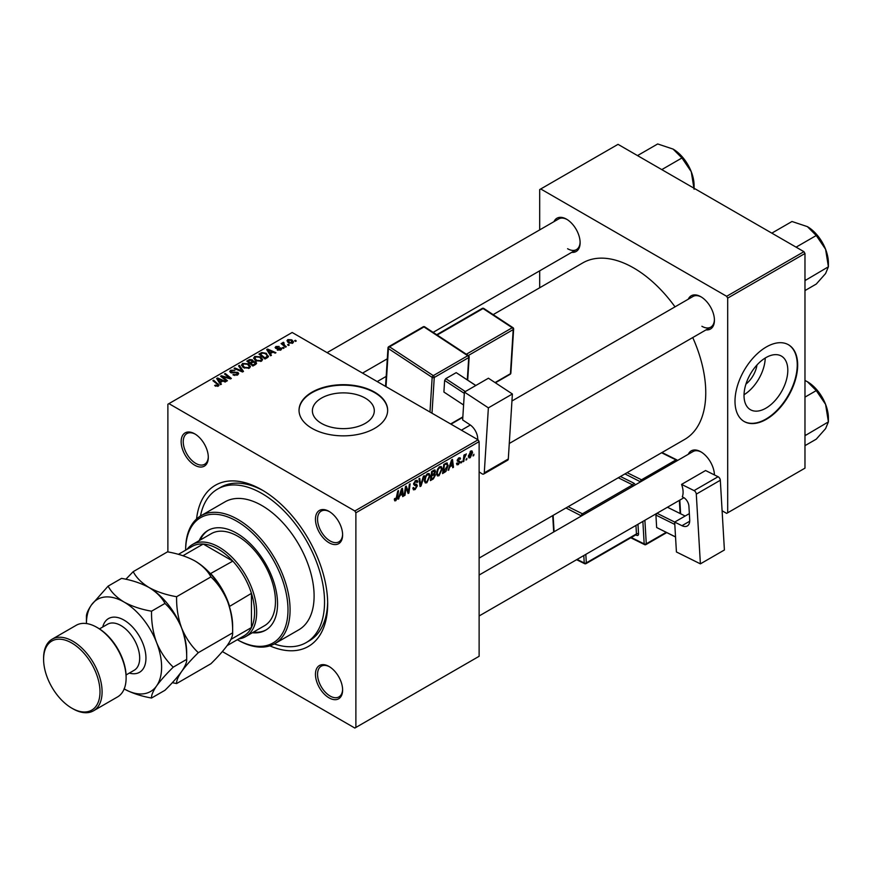 <?xml version="1.0" encoding="UTF-8"?>
<svg xmlns="http://www.w3.org/2000/svg" width="872" height="872" viewBox="0 0 872 872"><rect width="100%" height="100%" fill="white"/><g stroke="black" fill="none" stroke-linecap="round" stroke-linejoin="round"><path stroke-width="1.31" d="M321.452 423.389A30.956 17.876 180 0 1 312.383 410.756A30.956 17.876 180 0 1 331.502 394.242A30.956 17.876 180 0 1 365.237 398.112A30.956 17.876 180 0 1 374.306 410.756A30.956 17.876 180 0 1 355.198 427.269A30.956 17.876 180 0 1 321.452 423.389M374.677 392.182A44.309 25.582 0 0 0 326.39 386.634A44.309 25.582 0 0 0 299.031 410.265A44.309 25.582 0 0 0 312.013 428.359A44.309 25.582 0 0 0 360.3 433.907A44.309 25.582 0 0 0 387.659 410.265A44.309 25.582 0 0 0 374.677 392.182M387.659 410.505A44.309 25.582 0 0 0 374.677 392.662A44.309 25.582 0 0 0 326.586 387.07A44.309 25.582 0 0 0 299.042 410.505M329.038 697.84A19.206 11.085 60 0 1 315.457 674.318A19.206 11.085 60 0 1 329.038 666.481L329.038 666.481A19.206 11.085 60 0 1 342.62 689.992A19.206 11.085 60 0 1 329.038 697.84M329.572 666.797A17.723 10.235 -120 0 0 321.223 666.208A17.723 10.235 -120 0 0 318.509 680.411A17.723 10.235 -120 0 0 330.085 696.03A17.723 10.235 -120 0 0 338.946 696.902A17.723 10.235 -120 0 0 342.609 689.371M194.729 465.201A19.206 11.085 60 0 1 181.147 441.69A19.206 11.085 60 0 1 194.729 433.842L194.729 433.842A19.206 11.085 60 0 1 208.299 457.364A19.206 11.085 60 0 1 194.729 465.201M195.263 434.169A17.723 10.235 -120 0 0 186.913 433.569A17.723 10.235 -120 0 0 184.188 447.772A17.723 10.235 -120 0 0 195.775 463.392A17.723 10.235 -120 0 0 204.637 464.275A17.723 10.235 -120 0 0 208.299 456.743M329.038 542.744A19.206 11.085 60 0 1 315.457 519.232A19.206 11.085 60 0 1 329.038 511.384L329.038 511.384A19.206 11.085 60 0 1 329.038 511.395A19.206 11.085 60 0 1 342.62 534.907A19.206 11.085 60 0 1 329.038 542.744M329.572 511.711A17.723 10.235 -120 0 0 321.223 511.112A17.723 10.235 -120 0 0 318.509 525.315A17.723 10.235 -120 0 0 330.085 540.934A17.723 10.235 -120 0 0 338.946 541.817A17.723 10.235 -120 0 0 342.609 534.285M688.291 299.183A19.206 11.085 60 0 1 700.848 296.731L700.848 296.731A19.206 11.085 60 0 1 714.43 320.242A19.206 11.085 60 0 1 706.015 329.889M701.382 297.047A17.723 10.235 -120 0 0 693.033 296.447L511.951 401M553.982 221.641A19.206 11.085 60 0 1 566.538 219.177L566.538 219.177A19.206 11.085 60 0 1 580.12 242.699A19.206 11.085 60 0 1 571.705 252.346M567.072 219.504A17.723 10.235 -120 0 0 558.723 218.905L327.087 352.637M688.291 454.279A19.206 11.085 60 0 1 700.848 451.816L700.848 451.816A19.206 11.085 60 0 1 714.419 474.913M701.382 452.132A17.723 10.235 -120 0 0 693.033 451.543L479.12 575.04M196.571 518.96A93.053 53.726 60 0 1 261.883 489.868L261.883 489.868A93.053 53.726 60 0 1 327.676 603.827A93.053 53.726 60 0 1 269.83 645.847M263.464 490.805A88.617 51.165 -120 0 0 220.703 487.285L217.575 489.094A88.617 51.165 -120 0 0 200.462 516.028M479.12 558.102L684.651 439.433A101.915 58.838 -120 0 0 692.739 337.551M675.015 306.857A101.915 58.838 -120 0 0 633.693 267.966A101.915 58.838 -120 0 0 582.736 262.919L493.171 314.628M756.983 364.976A19.62 11.325 -60 0 1 745.931 384.127M765.921 408.172A30.956 17.876 120 0 0 786.141 380.89A30.956 17.876 120 0 0 781.399 356.081A30.956 17.876 120 0 0 765.921 357.618A30.956 17.876 120 0 0 745.691 384.901A30.956 17.876 120 0 0 750.432 409.709A30.956 17.876 120 0 0 765.921 408.172M744.034 394.743A30.956 17.876 120 0 0 765.235 358.021M766.335 419.312A44.309 25.582 120 0 0 795.286 380.268A44.309 25.582 120 0 0 788.484 344.767A44.309 25.582 120 0 0 766.335 346.958A44.309 25.582 120 0 0 737.385 386.002A44.309 25.582 120 0 0 744.176 421.514A44.309 25.582 120 0 0 766.335 419.312M743.969 421.383A44.309 25.582 120 0 0 765.921 419.072A44.309 25.582 120 0 0 794.806 380.214A44.309 25.582 120 0 0 788.277 344.647M478.074 439.815L479.12 441.624L355.885 512.78L354.839 510.97L478.074 439.815L292.175 332.483L167.882 404.237L167.882 551.911M355.885 512.78L355.885 727.444L354.839 728.044L222.371 651.569M442.191 469.005L438.998 475.752L437.428 475.938L436.49 473.55L437.493 469.234L439.662 466.705L441.297 466.553L442.191 469.005L441.352 468.526M449.887 467.054L448.164 470.346L451.554 459.947L452.492 459.413L453.495 467.272L452.721 467.719L452.481 465.561L449.342 466.738M395.834 500.681L394.743 500.844L394.395 498.871L395.158 498.315L395.877 499.656L397.752 491.012L398.526 490.565L397.621 497.28L395.834 500.681L394.34 499.809M394.536 498.773L395.877 499.656M412.848 488.037L415.159 488.527L416.642 486.26L414.473 485.344L413.611 483.993L415.65 480.57L417.165 480.341L417.786 481.78L417.023 482.499L415.628 481.573L414.363 483.502L417.405 485.737L415.116 489.541L413.448 489.835L412.848 487.993L413.611 487.448L413.96 488.734L412.848 488.091M416.445 485.628L413.644 484.418M417.034 482.303L414.876 481.137M413.71 483.121L414.647 484.091M415.966 484.211L416.892 484.363M424.239 475.72L421.045 486.009L420.075 486.565L418.952 478.772L419.726 478.325L420.685 485.006L423.421 476.199L424.239 475.72M430.038 476.025L426.844 482.772L425.274 482.946L424.337 480.57L425.34 476.254L427.509 473.725L429.144 473.561L430.038 476.025L429.198 475.545M473.976 454.236L473.049 455.991L473.976 454.236M479.12 441.624L479.12 656.289L355.885 727.444M434.529 469.921L435.542 471.251L434.529 473.888L435.444 475.066L433.34 478.913L430.408 480.603L431.651 471.447L435.074 469.997M433.994 473.583L435.019 473.976M399.845 495.939L398.123 499.242L401.523 488.832L402.45 488.298L403.453 496.168L402.69 496.604L402.439 494.446L399.3 495.634M405.753 489.683L404.979 495.285L404.205 495.732L405.458 486.565L406.254 486.107L408.347 492.059L409.371 484.309L410.134 483.862L408.903 493.018L408.096 493.476L405.992 487.546L405.753 489.683L405.088 489.29M458.334 464.591L456.993 464.809L456.525 463.446L457.288 462.89L458.378 463.795L459.37 462.28L457.19 460.634L458.781 457.974L460.078 457.767L460.514 458.836L459.751 459.381L458.748 458.759L457.953 460.067L460.133 461.768L458.334 464.591L456.525 463.544M457.288 462.89L458.378 463.795M459.217 461.833L457.19 460.634M459.751 459.381L458.171 458.432M458.105 460.601L458.65 460.699M446.562 462.945L448.164 465.365L445.908 471.458L442.562 473.583L443.804 464.427L447.391 463.043M472.57 452.579L470.204 457.735L468.973 457.876L468.395 456.339L470.793 451.031L471.981 450.911L472.57 452.579L471.654 452.045M466.956 458.301L466.019 460.045L466.956 458.301M464.231 458.618L463.85 461.299L463.076 461.735L463.98 455.086L464.743 454.639L464.558 456.023L466.302 453.854L464.231 458.618L463.555 458.225M461.822 461.255L460.896 462.999L461.822 461.255M284.098 347.993L283.346 348.44L282.452 347.743L283.237 347.296L284.098 347.993M289.232 345.04L288.469 345.476L287.586 344.778L288.36 344.331L289.232 345.04M253.643 358.305L254.7 356.419L260.488 356.833L262.625 359.537L261.546 361.128L255.878 360.757L253.61 357.989M271.432 355.307L270.614 355.787L266.701 349.607L267.628 349.062L275.944 352.713L275.171 353.149L272.936 352.135L270.342 353.64L271.432 355.307M255.79 364.343L252.858 366.033L246.787 361.095L249.795 359.504L252.455 359.874L253.229 361.488L255.616 361.815L256.619 363.21L255.79 364.343M253.381 361.019L253.229 362.065M243.495 371.439L242.525 371.995L234.099 368.42L234.862 367.984L242.089 371.047L238.557 365.848L239.375 365.379L243.495 371.439M217.564 386.372L217.193 384.16L212.888 380.672L213.662 380.225L219.046 385.152L218.371 386.056L214.665 385.566L217.924 385.053L217.924 386.263M227.429 380.715L226.655 381.162L220.594 376.214L221.401 375.756L229.696 378.132L224.507 373.957L225.281 373.51L231.353 378.448L230.546 378.917L222.251 376.551L227.429 380.715M354.839 510.97L168.928 403.638M221.401 384.192L220.572 384.672L216.659 378.492L217.586 377.958L225.903 381.598L225.14 382.034L222.894 381.031L220.3 382.525L221.401 384.192M237.653 374.916L232.922 374.797L236.857 374.393L237.108 372.835L230.59 372.584L229.728 371.461L230.699 370.273L234.95 370.262L231.527 370.785L231.309 372.115L237.805 372.355L238.699 373.576L237.653 374.916M237.587 374.96L237.108 372.835M231.527 370.785L231.309 372.878M241.49 365.324L242.547 363.428L248.335 363.853L250.471 366.556L249.392 368.148L243.724 367.766L241.457 364.997M275.737 348.32L275.814 346.533L279.16 346.457L276.446 346.936L276.882 348.015L281.133 348.037L280.882 349.966L277.263 349.977L280.25 349.563L280.435 348.517L275.737 348.32L275.094 347.459M280.25 350.25L280.435 348.517M276.446 346.936L276.38 348.582M281.133 349.803L281.133 348.037L281.743 348.898M267.181 357.76L265.012 359.013L258.94 354.076L261.785 352.55L266.298 353.291L268.184 356.986L267.181 357.76M268.532 356.092L268.184 356.986M292.741 343.11L288.817 342.936L286.986 340.745L287.836 339.59L291.826 339.851L293.548 341.933L292.741 343.11M283.531 342.293L284.555 345.279L286.299 346.729L285.526 347.176L281.111 343.579L281.874 343.143L282.79 343.884L282.822 342.489L283.531 342.293L284.065 342.947L283.237 343.546L283.237 345.312M282.79 344.941L282.822 342.489L282.822 344.974M296.251 340.985L295.499 341.421L294.605 340.723L295.39 340.276L296.251 340.985M274.309 643.939A88.617 51.165 -120 0 0 306.192 642.588L309.331 640.778A88.617 51.165 -120 0 0 327.665 601.985M803.929 251.681L804.976 253.49L727.695 298.115L726.649 296.306L803.929 251.681L618.03 144.349L539.692 189.573L539.692 229.892M539.692 270.821L539.692 287.771M727.695 298.115L727.695 512.78L726.649 513.379L722.103 510.763M727.695 512.78L804.976 468.155L804.976 253.49M726.649 296.306L540.738 188.973M701.895 326.27A17.723 10.235 -120 0 0 710.756 327.153A17.723 10.235 -120 0 0 714.419 319.621M567.585 248.727A17.723 10.235 -120 0 0 576.447 249.61A17.723 10.235 -120 0 0 580.109 242.078M221.401 376.868L221.401 375.756M229.696 378.677L229.696 378.132M225.281 374.589L225.281 373.51M222.251 377.565L222.251 376.551M217.586 379.952L217.586 377.958M220.3 384.236L220.3 382.525M218.709 379.952L219.864 381.794L221.935 380.595L217.815 378.742L218.709 381.718M219.864 383.549L219.864 381.794M217.815 380.323L217.815 378.742M221.935 381.587L221.935 380.595M215.33 386.024L215.33 385.064M215.896 386.285L215.896 385.478M213.662 381.293L213.662 380.225M218.12 386.187L218.12 383.844M233.587 375.134L233.587 374.306M233.816 375.233L233.816 374.448M234.862 375.505L234.862 374.818M236.857 375.298L236.857 374.393M230.699 372.638L230.699 370.273M232.246 373.031L232.246 372.322M237.805 374.829L237.805 372.355M234.862 368.747L234.862 367.984M242.089 371.81L242.089 371.047M239.375 367.079L239.375 365.379M242.547 366.959L242.547 363.428M248.335 364.834L248.335 363.853M242.634 367.025L242.634 365.085L244.52 367.352L248.596 367.624L249.327 366.502L247.495 364.245L243.386 363.94L242.645 367.036M244.52 368.158L244.52 367.352M248.596 368.485L248.596 367.624M249.795 360.354L249.795 359.504M252.455 362.425L252.455 359.874M255.616 364.442L255.616 361.815M248.269 361.226L250.166 362.763L252.335 361.161L251.725 360.332L249.566 360.474L248.269 361.226L248.269 362.294M250.166 363.842L250.166 362.763M252.335 361.128L252.335 362.501L251.725 360.332M250.874 363.341L252.924 365.008L255.06 363.733L254.842 362.24L252.477 362.414L250.874 363.341L250.874 364.409M252.924 366L252.924 365.008M255.06 364.769L254.842 362.24M277.83 350.239L277.83 349.421M275.814 348.364L275.814 346.533M276.882 348.658L276.882 348.015M279.792 348.331L279.792 347.699M267.628 351.067L267.628 349.062M270.342 355.351L270.342 353.64M268.74 351.067L269.906 352.909L271.977 351.71L267.857 349.857L268.74 352.833M269.906 354.664L269.906 352.909M267.857 351.427L267.857 349.857M271.977 352.691L271.977 351.71M261.785 353.433L261.785 352.55M266.298 354.239L266.298 353.291M260.423 354.217L265.077 357.989L267.377 355.94L265.491 353.694L262.603 353.095L260.423 354.217L260.423 355.286M265.077 358.981L265.077 357.989M266.047 358.414L266.047 357.433M254.7 359.94L254.7 356.419M260.488 357.814L260.488 356.833M254.798 358.283L256.673 360.332L260.75 360.605L261.48 359.482L259.649 357.226L255.54 356.921L254.798 360.016L254.798 358.283M256.673 361.139L256.673 360.332M260.75 361.466L260.75 360.605M287.836 342.238L287.836 339.59M291.826 340.854L291.826 339.851M292.087 343.394L291.063 340.287L288.469 339.993L287.989 342.369M288.469 339.993L289.493 342.445L292.087 342.729L292.523 342.042L292.523 343.23M289.493 343.263L289.493 342.445M288.36 345.388L288.36 344.331M281.874 344.211L281.874 343.143M283.237 348.353L283.237 347.296M295.39 341.334L295.39 340.276M473.147 455.162L473.801 455.544M432.49 478.412L433.34 478.913M433.766 470.226L435.542 471.251M433.526 473.954L435.444 475.066M432.272 472.068L431.891 474.924L434.365 473.147L434.779 471.719L431.618 471.687M431.226 474.542L431.891 474.924M432.719 470.826L434.779 471.719M431.084 475.611L431.749 475.992L431.324 479.088L433.504 477.791L434.681 475.48L433.297 474.106M430.67 478.706L431.324 479.088M432.501 474.575L433.351 475.066L431.749 475.992M434.681 475.48L433.351 475.066M424.392 481.355L426.844 482.772M425.939 476.559L425.1 480.167L425.743 481.845L426.899 481.747L429.275 476.374L428.632 474.63L427.487 474.728L425.939 476.559L425.351 476.221M424.37 479.753L425.1 480.167M426.735 474.292L427.487 474.728M419.901 485.344L421.045 486.009M419.781 484.494L420.685 485.006M412.848 488.244L415.116 489.541M413.611 483.993L416.293 485.541M415.672 480.559L417.786 481.78M415.508 480.657L417.786 481.965M413.633 483.557L417.405 485.737M396.956 496.898L397.621 497.28M398.384 498.435L398.951 498.762M402.581 495.667L403.453 496.168M401.589 493.955L402.439 494.446M401.273 491.634L400.259 494.718L402.341 493.519L401.883 489.552L401.273 491.634L400.717 491.307M399.703 494.391L400.259 494.718M404.325 494.904L404.979 495.285M407.333 491.47L408.347 492.059M407.649 492.298L408.903 493.018M405.371 487.186L405.992 487.546M458.901 457.909L460.514 458.836M457.353 459.718L457.953 460.067M458.116 460.612L460.133 461.768M448.426 469.55L448.982 469.877M452.623 466.771L453.495 467.272M451.631 465.059L452.481 465.561M451.315 462.738L450.301 465.822L452.372 464.634L451.914 460.667L451.315 462.738L450.759 462.422M449.745 465.506L450.301 465.822M443.881 471.839L444.731 472.33M447.336 464.885L448.164 465.365M445.178 471.033L445.908 471.458M444.426 465.048L443.477 472.068L447.412 465.746L446.486 464.002L443.772 464.678M442.823 471.687L443.477 472.068M445.516 463.435L446.878 464.078L445.647 463.359M436.545 474.335L438.998 475.752M438.093 469.539L437.254 473.147L437.897 474.826L439.052 474.728L441.428 469.354L440.785 467.61L439.641 467.708L438.093 469.539L437.504 469.201M436.523 472.733L437.254 473.147M438.889 467.283L439.641 467.708M468.406 456.699L470.204 457.735M470.488 451.238L471.403 451.772L469.147 455.805L470.204 456.972L471.807 453.015L470.182 451.489M468.449 455.391L469.147 455.805M468.395 456.361L470.204 456.972M466.117 459.228L466.782 459.609M463.196 460.917L463.85 461.299M463.904 455.642L464.558 456.023M465.223 454.541L465.997 454.988M460.994 462.182L461.648 462.563M227.134 645.596L243.866 635.939A51.699 29.844 -120 0 0 251.441 627.557L251.441 593.363A51.699 29.844 -120 0 0 232.824 561.121A51.699 29.844 -120 0 0 218.022 548.957A51.699 29.844 -120 0 0 203.209 544.03A51.699 29.844 -120 0 0 192.167 546.395L178.389 554.352M186.99 549.382A53.17 30.694 60 0 1 192.472 544.51A53.17 30.694 60 0 1 219.057 547.147A53.17 30.694 60 0 1 253.796 594.006A53.17 30.694 60 0 1 245.642 636.615A53.17 30.694 60 0 1 238.688 638.925M210.392 573.667L232.824 561.121L203.209 544.03L182.935 555.726M230.917 639.405L251.441 627.557A51.699 29.844 -120 0 0 251.441 593.363L229.358 606.52M210.893 573.787A51.699 29.844 60 0 1 229.51 606.029M252.324 632.756A57.607 33.256 -120 0 0 265.622 630.194A57.607 33.256 -120 0 0 274.451 584.044A57.607 33.256 -120 0 0 236.813 533.283A57.607 33.256 -120 0 0 208.016 530.427A57.607 33.256 -120 0 0 199.154 540.662M208.539 530.132A57.607 33.256 -120 0 0 200.2 540.051M237.337 639.699A72.376 41.791 -120 0 0 287.989 609.561A72.376 41.791 -120 0 0 236.813 521.216A72.376 41.791 -120 0 0 185.638 550.167L185.638 549.556A73.848 42.641 60 0 1 200.931 515.755A73.848 42.641 60 0 1 237.86 519.407A73.848 42.641 60 0 1 286.103 584.491A73.848 42.641 60 0 1 274.789 643.667A73.848 42.641 60 0 1 237.86 640.004L237.337 639.71L237.86 640.004M274.789 643.667L298.813 629.802A73.848 42.641 -120 0 0 310.127 570.615A73.848 42.641 -120 0 0 261.883 505.542A73.848 42.641 -120 0 0 224.954 501.88L200.931 515.755M306.192 642.588A88.617 51.165 -120 0 0 319.773 571.574A88.617 51.165 -120 0 0 261.883 493.487A88.617 51.165 -120 0 0 217.575 489.094M192.472 544.51L211.275 533.664A53.17 30.694 60 0 1 237.86 536.291A53.17 30.694 60 0 1 272.598 583.15A53.17 30.694 60 0 1 264.445 625.758L245.642 636.615M253.37 632.156A57.607 33.256 -120 0 0 266.134 629.889M804.976 435.695L828.4 421.885L828.4 418.124A29.724 17.168 60 0 0 825.588 404.368A29.724 17.168 -120 0 0 817.892 391.038A29.724 17.168 -120 0 0 807.385 381.718L816.268 390.602L825.588 404.368L828.4 421.885L825.588 428.632L816.268 439.15L804.976 445.657M805.663 435.008L804.976 434.311M804.976 397.12L816.268 390.602M804.976 380.475L807.385 381.718M771.818 233.14L791.994 221.499L807.385 226.633L816.268 235.516L825.588 249.272L828.4 266.788L825.588 273.546L816.268 284.054L804.976 290.572M796.092 247.158L816.268 235.516M804.976 280.61L828.4 266.788L828.4 263.039A29.724 17.168 -120 0 0 825.588 249.272A29.724 17.168 60 0 0 807.385 226.633M805.663 279.923L804.976 279.225M661.783 169.615L681.948 157.963L691.267 171.73L694.09 189.246M637.508 155.598L657.684 143.956L673.064 149.079L681.948 157.963M694.09 188.265L694.09 185.496A29.724 17.168 -120 0 0 691.267 171.73A29.724 17.168 -120 0 0 673.064 149.079M97.915 627.949L96.868 627.35L97.915 627.949A39.883 23.021 60 0 1 126.113 676.792L126.113 678.002A41.355 23.882 -120 0 0 96.868 627.35L96.868 627.35A41.355 23.882 -120 0 0 76.191 625.3L52.167 639.165A41.355 23.882 60 0 1 72.845 641.214A41.355 23.882 60 0 1 99.866 677.653A41.355 23.882 60 0 1 93.522 710.8A41.355 23.882 60 0 1 72.845 708.751L71.798 708.151A39.883 23.021 -120 0 0 99.997 691.867A39.883 23.021 -120 0 0 71.798 643.024A39.883 23.021 -120 0 0 43.6 659.308A39.883 23.021 -120 0 0 71.798 708.151L72.845 708.751M93.522 710.8L117.546 696.924A41.355 23.882 -120 0 0 126.113 678.002M195.045 561.012A53.17 30.694 60 0 1 227.603 601.527A53.17 30.694 -120 0 1 232.639 626.14L232.639 632.854C232.9 635.568 231.222 639.59 227.603 644.942C223.57 650.49 218.011 656.758 210.926 663.734L176.613 683.55C176.351 680.847 178.03 676.814 181.649 671.473C185.681 665.914 191.24 659.657 198.315 652.67L232.639 632.854C232.868 621.921 231.189 611.479 227.603 601.527C223.505 591.728 217.946 583.521 210.926 576.904L176.613 596.721C166.149 594.889 156.971 591.837 149.09 587.543C141.645 582.987 136.348 577.689 133.198 571.661L167.511 551.845C177.975 553.666 187.153 556.728 195.045 561.012C202.478 565.579 207.776 570.877 210.926 576.904M198.315 652.67C191.306 646.065 185.747 637.857 181.649 628.058C178.062 618.106 176.373 607.653 176.613 596.721M133.198 571.661L125.851 579.259M172.329 682.667L176.613 683.55M124.184 688.945A53.17 30.694 -120 0 0 156.579 685.937A53.17 30.694 -120 0 0 156.579 642.522A53.17 30.694 -120 0 0 124.02 602.018C116.576 597.451 111.278 592.153 108.128 586.126L121.557 578.376C132.021 580.196 141.199 583.259 149.09 587.543C156.524 592.11 161.821 597.407 164.971 603.435C171.991 610.051 177.55 618.259 181.649 628.058C185.235 638.01 186.913 648.452 186.684 659.385L186.684 652.67A53.17 30.694 -120 0 0 181.649 628.058A53.17 30.694 -120 0 0 149.09 587.543A53.17 30.694 -120 0 0 148.687 587.325M173.256 667.145L186.684 659.385C186.946 662.099 185.267 666.121 181.649 671.473C177.615 677.021 172.056 683.288 164.971 690.275L151.543 698.025C151.292 695.322 152.971 691.289 156.579 685.937C160.612 680.389 166.171 674.121 173.256 667.145C166.236 660.529 160.677 652.332 156.579 642.522C152.992 632.571 151.314 622.128 151.543 611.196C141.079 609.365 131.912 606.312 124.02 602.018A53.17 30.694 -120 0 0 91.462 604.928A53.17 30.694 -120 0 0 86.426 623.545L86.426 617.016C86.186 614.248 87.865 610.226 91.462 604.928L108.128 586.126M124.02 688.847C131.934 693.153 141.101 696.205 151.543 698.025M151.543 611.196L164.971 603.435M43.6 659.308L43.6 658.098A41.355 23.882 60 0 1 52.167 639.165M689.349 513.608L674.666 522.077L676.421 551.965L700.39 563.857L724.403 549.992L720.316 480.254L696.292 494.13L700.39 563.857M674.666 522.077L681.959 525.696L689.708 521.227M696.292 494.13A2.954 1.7 -120 0 0 694.068 490.598L681.566 484.396A17.723 10.235 60 0 1 682.296 496.844L683.332 497.367A7.39 4.262 60 0 1 688.913 506.174L689.708 519.875A11.816 6.823 60 0 1 687.289 525.969A11.816 6.823 60 0 1 681.959 525.696M694.068 490.598L718.081 476.733L705.579 470.531L681.566 484.396M718.081 476.733A2.954 1.7 60 0 1 720.316 480.254M675.549 536.989L656.649 527.527L655.918 515.069L656.801 513.39M656.649 527.527L675.538 536.901M674.808 524.443L655.918 515.069M685.141 516.028L667.451 507.242M656.998 513.281L674.699 522.066M464.405 392.084L488.429 378.219L512.387 393.991L488.375 407.856L464.405 392.084L462.651 419.944L469.943 424.74A11.816 6.823 60 0 1 477.693 439.521L477.693 439.597M479.12 471.883L482.053 473.812A2.954 1.7 -120 0 0 483.666 474.052A2.954 1.7 -120 0 0 484.276 472.864L508.3 458.999L512.387 393.991M508.3 458.999A2.954 1.7 60 0 1 507.689 460.187L483.666 474.052M484.276 472.864L488.375 407.856M463.599 405L443.903 392.04L444.633 380.432L445.756 378.666L456.198 372.638L475.84 385.489M464.329 393.392L444.633 380.432M445.756 378.666L465.332 391.55M475.774 385.522L456.198 372.638M225.15 377.456L225.15 376.769M227.875 378.186L227.875 377.532M223.744 378.786L223.744 377.685M234.317 372.813L234.317 372.006M239.92 370.894L239.92 370.088M248.662 361.008L248.662 360.016M251.398 363.035L251.398 362.054M254.352 365.172L254.352 364.191M277.983 348.571L277.983 347.928M260.761 354.01L260.761 353.029M284.555 346.38L284.555 345.279M419.476 482.401L420.424 482.946M406.123 488.058L407.257 488.712M406.744 489.933L407.954 490.631M457.211 460.939L458.487 461.68M444.676 463.926L445.527 464.416M102.743 627.023A31.021 17.909 60 0 1 124.02 620.112A31.021 17.909 60 0 1 145.788 654.916A31.021 17.909 60 0 1 129.329 673.075M126.069 674.95L134.179 670.274A26.585 15.347 -120 0 0 138.256 648.964A26.585 15.347 -120 0 0 120.892 625.54A26.585 15.347 -120 0 0 107.594 624.221L99.473 628.908M640.538 481.845L624.952 473.91M631.284 537.501L644.179 543.899L642.871 521.434M635.285 484.887A2.954 1.7 -120 0 0 633.53 483.001A1.482 0.916 -63.6 0 1 632.56 484.854L618.27 477.758M637.977 524.257L638.533 533.849A1.482 0.796 -3.4 0 0 636.451 533.926L635.95 525.435M635.786 534.896L636.604 535.299A2.954 1.7 -120 0 0 638.533 533.849M620.45 476.504L633.53 483.001M627.121 472.657L641.498 479.796L675.964 459.893L661.586 452.753M644.888 520.268L646.272 543.812L666.164 532.334M680.127 513.543L679.353 500.375M585.821 554.374L586.322 562.876L636.451 533.926A1.482 0.85 60 0 1 636.146 534.689L586.017 563.639A1.482 0.85 60 0 0 586.322 562.876A1.482 0.796 176.6 0 1 584.229 562.963L583.793 555.54M568.141 506.708L582.431 513.793L632.56 484.854A1.482 0.85 60 0 1 633.497 485.911M581.471 515.952L565.972 507.962M553.12 515.374L554.08 531.767M577.09 559.41L584.229 562.963A1.482 0.916 116.4 0 0 584.622 563.683L576.599 559.693M583.368 514.862A1.482 0.85 60 0 0 582.431 513.793A1.482 0.916 116.4 0 0 581.45 515.635A1.482 0.796 176.6 0 0 581.798 515.766M636.604 535.299A1.482 0.916 116.4 0 0 636.298 534.634M642.402 480.777A1.482 0.85 60 0 0 641.498 479.796A1.482 0.916 116.4 0 0 640.528 481.638A1.482 0.796 -3.4 0 0 640.746 481.726M645.967 544.575A1.482 0.85 60 0 0 646.272 543.812A1.482 0.796 176.6 0 1 644.179 543.899A1.482 0.916 116.4 0 0 644.572 544.619A1.482 1.482 0 0 0 645.967 544.575L666.709 532.607M677.261 460.645A1.482 0.796 176.6 0 0 677.086 460.536A1.482 0.916 116.4 0 0 676.694 459.817A1.482 0.916 116.4 0 0 675.964 459.893A1.482 0.85 60 0 1 676.868 460.874M429.983 412.053L432.163 377.391L388.411 348.582L386.013 386.667M467.316 379.876L468.722 357.575L434.256 377.478A1.482 0.85 -120 0 0 433.286 375.625L467.752 355.732L423.999 326.924L389.533 346.816L433.286 375.625A1.482 0.796 123.4 0 0 432.163 377.391A1.482 0.916 -176.4 0 0 434.256 377.478L432 413.219M450.617 423.956L462.847 416.903M466.346 354.239L512.245 327.741L483.066 308.535L437.166 335.033M495.056 382.579L510.436 373.707L513.205 329.594L468.286 355.525M510.861 373.107A1.482 1.482 0 0 1 510.131 374.295A1.482 0.85 -120 0 0 510.436 373.707A1.482 0.916 3.6 0 0 510.861 373.107L513.641 328.995A1.482 1.482 0 0 0 512.976 327.676A1.482 0.796 123.4 0 0 512.245 327.741A1.482 0.85 -120 0 1 513.205 329.594A1.482 0.916 3.6 0 0 513.641 328.995M513.216 328.297A1.482 0.796 123.4 0 0 512.976 327.676L483.807 308.47A1.482 1.482 0 0 0 482.26 308.416L436.698 334.728M482.26 308.416A1.482 0.85 -120 0 1 483.066 308.535A1.482 0.796 -56.6 0 1 483.807 308.47M424.729 326.847A1.482 0.796 123.4 0 0 423.999 326.924A1.482 0.85 -120 0 0 423.182 326.804A1.482 1.482 0 0 1 424.729 326.847L468.493 355.656A1.482 0.796 123.4 0 0 467.752 355.732A1.482 0.85 -120 0 1 468.722 357.575A1.482 0.916 3.6 0 0 469.158 356.986A1.482 1.482 0 0 0 468.493 355.656A1.482 0.796 123.4 0 1 468.722 356.288M388.411 347.296A1.482 0.916 3.6 0 0 387.986 347.884A1.482 0.916 3.6 0 0 388.411 348.582A1.482 0.796 123.4 0 1 389.533 346.816A1.482 0.85 -120 0 0 388.716 346.696L423.182 326.804M377.205 381.576L386.187 376.399M230.884 371.548L230.884 372.726M249.327 366.502L249.327 368.18M255.463 363.068L255.463 364.529M280.762 348.953L280.762 350.032M276.097 347.405L276.097 348.495M267.377 355.94L267.377 357.64M261.48 359.482L261.48 361.161M434.518 471.033L433.428 470.411M428.632 474.63L427.291 473.856M425.743 481.845L424.359 481.039M416.38 485.584L413.611 483.982M416.663 481.42L415.421 480.712M395.332 499.732L394.362 499.176M457.604 463.904L456.656 463.348M459.468 458.65L458.541 458.127M440.785 467.61L439.444 466.847M437.897 474.826L436.512 474.019M683.953 497.716L479.12 615.97M824.661 402.145L819.353 392.945M509.281 443.477L710.756 327.153M461.397 430.19L470.346 425.013M824.661 247.049L819.353 237.86M576.447 249.61L433.112 332.363M387.288 358.817L362.534 373.107M685.043 160.317L690.352 169.506M553.687 531.985L552.728 515.603M584.622 563.683A1.482 1.482 0 0 0 586.017 563.639M630.794 537.784L644.572 544.619M662.001 452.514L676.694 459.817A1.482 1.482 0 0 1 677.402 460.569M680.607 513.782L679.811 500.114M510.131 374.295L495.394 382.797M385.555 386.394L387.986 347.884A1.482 1.482 0 0 1 388.716 346.696M467.697 380.127L469.158 356.986M450.977 424.173L462.814 417.328"/></g></svg>
